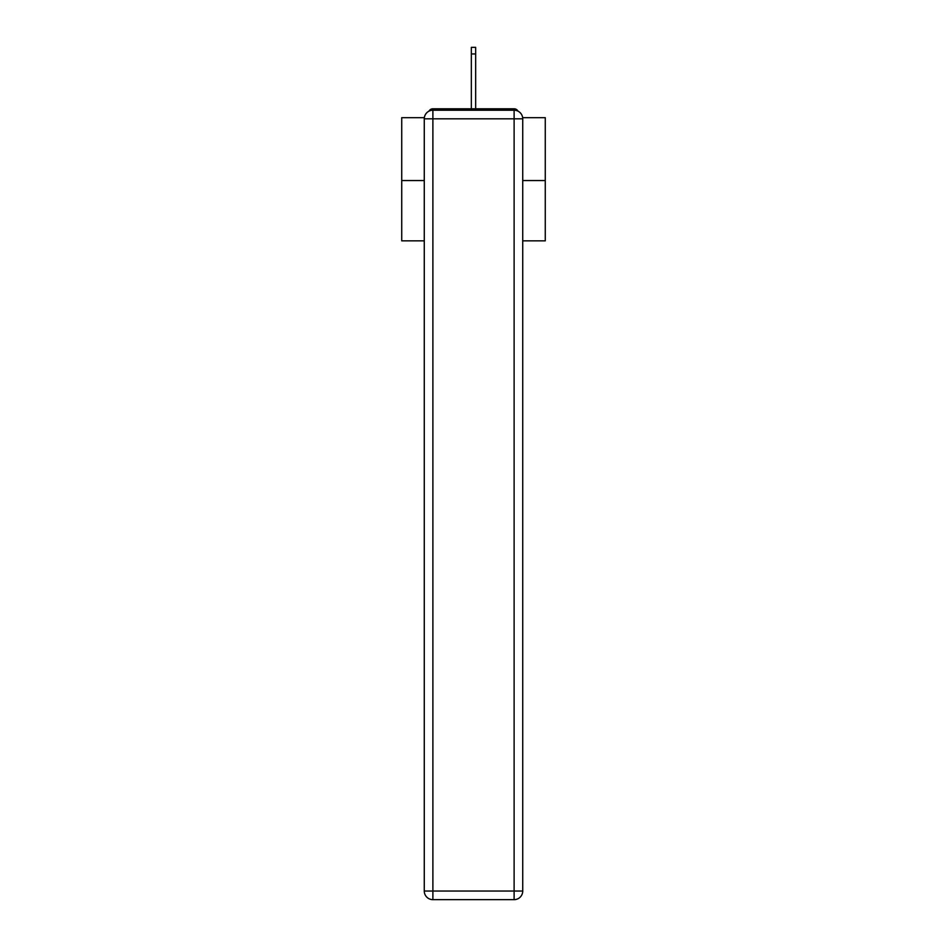 <?xml version="1.0" encoding="UTF-8"?>
<svg xmlns="http://www.w3.org/2000/svg" width="947" height="947" viewBox="0 0 947 947"><rect width="100%" height="100%" fill="white"/><g stroke="black" fill="none" stroke-linecap="round" stroke-linejoin="round"><path stroke-width="1.42" d="M522.649 117.677L545.271 117.677L545.271 240.834L522.732 240.834M424.268 180.546L401.729 180.546L401.729 240.834L424.268 240.834M401.729 180.546L401.729 117.677L424.351 117.677M545.271 180.546L522.732 180.546M517.95 111.119A4.309 4.309 0 0 0 514.114 108.787L432.886 108.787A4.309 4.309 0 0 0 429.05 111.119M514.114 108.787L495.897 108.787M451.103 108.787L432.886 108.787M432.886 110.219L514.114 110.219A8.618 8.618 0 0 1 522.732 118.825L522.732 891.032A8.618 8.618 0 0 1 514.114 899.65L432.886 899.65L432.886 891.032L514.114 891.032L514.114 118.825L432.886 118.825L432.886 891.032L424.268 891.032L424.268 118.825L432.886 118.825L432.886 110.219A8.618 8.618 0 0 0 424.268 118.825A8.618 8.618 0 0 1 432.886 110.219M424.268 891.032A8.618 8.618 0 0 0 432.886 899.65A8.618 8.618 0 0 1 424.268 891.032M475.654 53.955L471.346 53.955L471.346 47.35L475.654 47.35L475.654 108.787M471.346 53.955L471.346 108.787M514.114 899.65A8.618 8.618 0 0 0 522.732 891.032L514.114 891.032L514.114 899.65M522.732 118.825A8.618 8.618 0 0 0 514.114 110.219L514.114 118.825L522.732 118.825"/></g></svg>
